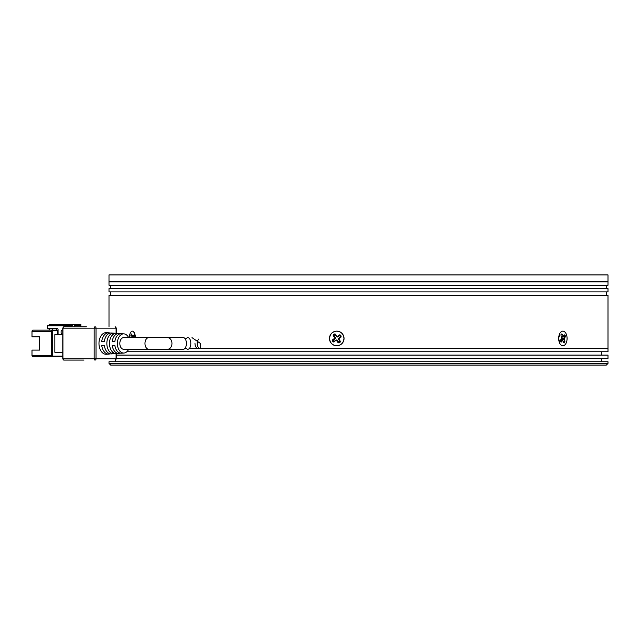 <?xml version="1.0" encoding="UTF-8"?>
<svg xmlns="http://www.w3.org/2000/svg" width="640" height="640" viewBox="0 0 640 640"><rect width="100%" height="100%" fill="white"/><g stroke="black" fill="none" stroke-linecap="round" stroke-linejoin="round"><path stroke-width="0.96" d="M358.504 365.08L606.336 365.08L608 363.416L109 363.416L110.664 365.08L358.504 365.08M608 363.416L608 361.752L109 361.752L109 363.416M116.408 358.424L608 358.424L608 355.096L116.408 355.096M192 337.632L200.456 343.456L200.456 348.44L608 348.44L189.24 348.44M126.784 351.768L608 351.768L608 295.224L109 295.224L109 326.816M185.648 348.44L184.76 348.44L185.648 348.44M566.32 334.264A7.32 4.2 -90 0 1 565.592 344.048A7.32 4.2 -90 0 1 559.936 343.688A7.32 4.2 -90 0 1 559.44 342.664A7.32 4.2 -90 0 1 559.936 333.24A7.32 4.2 -90 0 1 566.32 334.264M560.352 339.928L562.904 340.848L564.2 342.944L564.928 341.256L564.248 338.416L565.448 336.16L565 335.04L564.48 334.888L563.368 336.24L562.08 334.144L560.92 334.768L561.512 338.512L560.312 340.768L561.28 342.04L562.384 340.688L562.904 340.848M560.76 341.88L561.28 342.04L560.744 341.84M561.168 334.464L562.08 334.144L561.56 333.984M563.368 336.24L561.216 336.648M564.088 335.36L565 335.04L564.48 334.888M563.68 342.784L564.2 342.944L563.664 342.736M560.808 340.064L560.288 339.904L560.808 340.064M561.632 338.256L562.816 336.016M561.616 338.28L561.52 339.184L564.152 339.32M561.984 340.32L561.52 339.184M342.728 334.264A7.32 7.288 90 0 1 340.936 344.456A7.32 7.288 90 0 1 330.784 342.664A7.32 7.288 90 0 1 332.576 332.464A7.32 7.288 90 0 1 342.728 334.264M335.896 340.688L336.8 340.848L338.152 342.784L339.048 342.944L340.16 342.16L340.32 341.256L338.976 339.32L341.216 336.16L340.44 335.04L339.536 334.888L337.608 336.24L336.712 336.08L335.36 334.144L334.456 333.984L333.352 334.768L333.192 335.672L334.536 337.6L334.376 338.512L332.456 339.864L332.296 340.768L333.072 341.88L333.976 342.04L336.272 339.904L339.424 342.152L339.768 341.112L338.424 339.184L338.976 339.32M334.376 338.512L335.392 338.648L333.472 340L333.44 341.096L334.344 341.256L336.272 339.904M335.392 338.648L335.552 337.744L334.536 337.6M336.712 336.08L336.8 336.864L335.456 334.936L334.368 334.904L334.208 335.808L335.552 337.744M336.8 336.864L337.704 337.024L337.608 336.24M339.136 338.416L338.576 338.28L340.504 336.928L340.536 335.832L339.632 335.672L337.704 337.024M338.576 338.28L338.424 339.184M129.304 337.632A7.32 3.096 90 0 1 133.816 331.992A7.32 3.096 90 0 1 134.912 334.264A7.32 3.096 90 0 1 135.448 337.632M133.856 337.632L133.936 335.04L132.744 336.24L131.4 333.984L130.864 335.672L131.44 337.632M134.304 336.76L132.36 336.08M133.904 336.808L134.056 337.312M198.64 339.104A5.824 4.4 -90 0 0 197.16 343.456A5.824 4.4 -90 0 0 199.296 348.44M197.112 348.44A5.824 4.4 90 0 1 194.984 343.456M185.2 338.976L187.456 337.632C191.92 337.168 191.936 349.72 187.456 349.272L185.2 347.936M128.648 349.272A9.592 6.288 -90 0 1 123.936 353.032A9.592 6.288 -90 0 1 117.368 343.456A9.592 6.288 -90 0 1 123.936 333.872L121.424 333.696A9.768 6.4 90 0 0 114.872 341.456L112.24 341.456A9.936 6.512 -90 0 1 118.92 333.52L111.4 333A10.464 6.856 90 0 0 104.352 341.456L101.728 341.456A10.64 6.968 -90 0 1 108.888 332.824A10.64 6.968 -90 0 1 110.144 333.088M118.92 333.52A9.936 6.512 -90 0 1 120.176 333.8M123.936 333.872A9.592 6.288 -90 0 1 128.648 337.632M108.888 332.824L106.384 332.656A10.808 7.088 90 0 0 98.976 343.456A10.808 7.088 90 0 0 106.384 354.256L108.888 354.08A10.64 6.968 -90 0 1 101.728 345.448L104.352 345.448A10.464 6.856 90 0 0 111.4 353.904L118.92 353.384A9.936 6.512 -90 0 1 112.24 345.448L114.872 345.448A9.768 6.4 90 0 0 121.424 353.208L123.936 353.032M106.856 343.456A10.288 6.744 -90 0 1 112.288 333.36L114.8 333.536A10.112 6.624 90 0 0 109.48 343.456A10.112 6.624 90 0 0 114.8 353.368L112.288 353.544A10.288 6.744 -90 0 1 106.856 343.456M148.784 337.632A5.824 3.816 -90 0 0 144.968 343.456A5.824 3.816 -90 0 0 148.784 349.272L123.648 349.272A5.824 3.816 -90 0 1 119.832 343.456A5.824 3.816 -90 0 1 123.648 337.632L182.968 337.632C187.496 337.184 187.488 349.736 182.968 349.272L167.552 349.272A5.824 4.4 -90 0 0 171.952 343.456A5.824 4.4 -90 0 0 167.552 337.632M116.088 353.576L116.088 358.752L96.032 358.752A1.328 1.008 90 0 1 95.024 360.088A1.328 0.872 -90 0 1 94.152 358.752L62.992 358.752A1.328 0.872 90 0 0 63.864 360.088L83.92 360.088M86.376 326.816L63.864 326.816A1.328 0.872 -90 0 0 62.992 328.152L94.152 328.152A1.328 0.872 -90 0 1 95.024 326.816A1.328 1.008 90 0 1 96.032 328.152L116.088 328.152L116.088 333.328M62.76 352.272L54.832 352.272L62.76 352.6M54.832 352.272L54.832 334.64L62.76 334.64M110.144 353.816A10.64 6.968 -90 0 1 108.888 354.08M120.176 353.104A9.936 6.512 -90 0 1 118.92 353.384M62.76 356.096L52.976 356.096L52.544 355.432L52.544 331.48L52.976 330.808L57.552 330.808L57.552 334.304L54.832 334.64M73.872 324.488L49.248 324.488L72.384 325.16A0.664 0.504 -90 0 1 71.88 325.824L47.504 325.824L47.504 328.48L57.304 328.48A1 0.752 90 0 1 58.056 329.48L58.056 334.304L62.76 334.304L55.048 334.304M62.76 329.816A2.248 1.696 90 0 0 61.072 332.056A2.248 1.696 90 0 0 62.76 334.304L61.576 334.304M112.288 333.36L112.288 335.192M112.288 351.72L112.288 353.544M57.552 330.808A0.664 0.504 -90 0 0 57.048 330.144L32.872 330.144A1.328 0.872 90 0 0 32 331.48L52.544 331.48M52.976 330.808A0.664 0.504 90 0 0 52.472 330.144A1.328 0.872 -90 0 0 51.6 331.48L51.6 355.432L32 355.432A1.328 0.872 90 0 0 32.872 356.76L62.76 356.76M80.696 326.816A4.656 3.52 -90 0 0 80.928 325.16L80.928 324.488L74.392 324.488L74.392 325.16A4.656 3.52 90 0 1 74.16 326.816M72.384 324.824L74.392 324.488M48.568 330.144L43.992 330.144M56.72 330.144L58.056 330.144L56.72 330.144L56.72 328.48M32 355.432L32 350.104L39.536 350.104L39.536 336.8L32 336.8L32 331.48M58.056 333.472L57.552 333.472L58.056 333.472M52.36 330.144L52.36 328.48M49.024 324.824L48.808 325.824M49.6 330.144L48.592 328.48M608 274.92L109 274.92L109 281.576L608 281.576L608 274.92M343.952 338.464C343.544 342.888 341.152 345.32 336.752 345.784C332.368 345.328 329.976 342.888 329.576 338.464C329.976 334.04 332.368 331.6 336.752 331.144C341.144 331.6 343.544 334.04 343.952 338.464M559.936 343.688L558.656 338.464L559.92 333.272M608 288.576L109 288.576L109 291.896L608 291.896L608 288.576M608 281.92L109 281.92L109 285.248L608 285.248L608 281.92M133.816 331.992L135.496 337.632M200.296 348.44L200.456 343.456M561.336 336.944L563.072 336.344M565.448 336.16L563.52 336.056M565.352 337.064L562.72 336.928M564.248 338.416L561.624 338.28M564.928 341.256L563.024 341.152M564.84 342.16L563.4 342.088M336.8 340.848L337.168 340.064M338.52 341.992L338.152 342.784M333.976 342.04L334.344 341.256M333.072 341.88L333.44 341.096M332.296 340.768L333.312 340.904M332.456 339.864L333.472 340M333.192 335.672L334.208 335.808M333.352 334.768L334.368 334.904M334.456 333.984L334.552 334.776M335.36 334.144L335.456 334.936M339.536 334.888L339.632 335.672M340.44 335.04L340.536 335.832M341.216 336.16L340.664 336.016M341.056 337.064L340.504 336.928M340.32 341.256L339.768 341.112M340.16 342.16L339.608 342.024M339.048 342.944L339.424 342.152M131.992 337.632L131.432 337.6M130.864 335.672L132.256 335.744M130.928 334.768L131.984 334.816M116.088 358.752L115.08 360.088A1.328 1.008 -90 0 0 116.088 358.752M116.408 328.152L116.088 328.152A1.328 1.008 -90 0 0 115.08 326.816L116.408 328.152L116.408 333.352M96.032 358.752L96.032 328.152L94.152 328.152L94.152 358.752L96.032 358.752M62.928 328.152L62.928 358.752M52.976 356.096A0.664 0.504 -90 0 1 52.472 356.76A1.328 0.872 -90 0 1 51.6 355.432L52.544 355.432M80.928 325.16L74.392 325.16M57.552 334.136L58.056 334.136M49.024 325.488L72.312 325.488M601.344 358.424L601.344 361.752M601.344 351.768L601.344 355.096M115.656 359.96L115.656 361.752M560.576 339.8L562.68 340.584M561.36 337L563.232 336.344M134.264 336.928L132.544 336.352M148.784 349.272L167.552 349.272M116.408 353.56L116.408 358.752M63.864 360.088L62.76 358.752L62.76 328.152L63.864 326.816M587.6 281.92L589.704 281.576M129.4 281.92L127.296 281.576M606.336 291.896L606.336 295.224M606.336 285.248L606.336 288.576M110.664 291.896L110.664 295.224M110.664 285.248L110.664 288.576"/></g></svg>
